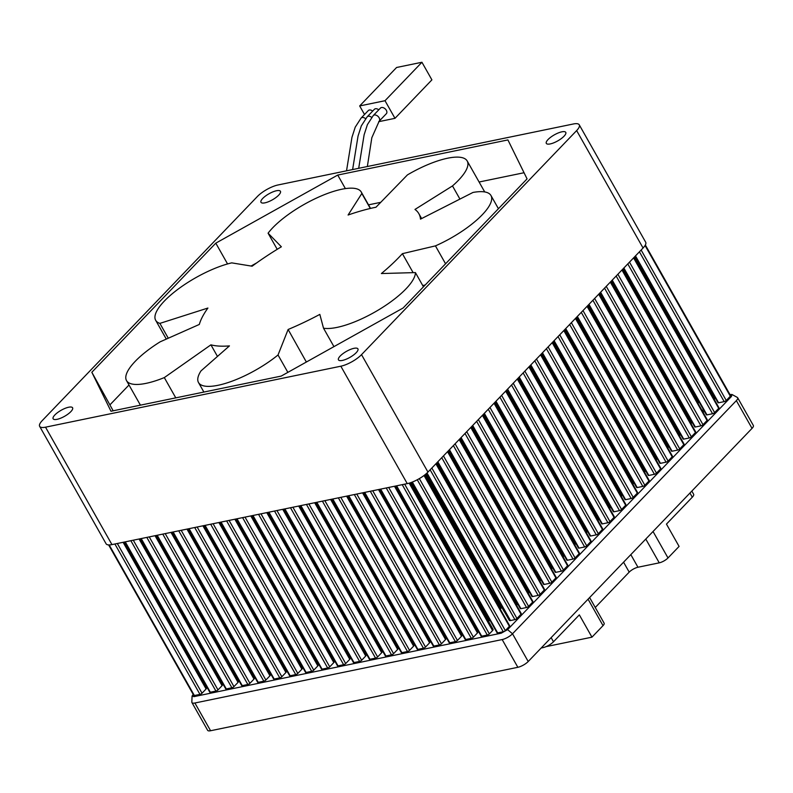 <?xml version="1.0" encoding="UTF-8"?>
<svg xmlns="http://www.w3.org/2000/svg" width="793" height="793" viewBox="0 0 793 793"><rect width="100%" height="100%" fill="white"/><g stroke="black" fill="none" stroke-linecap="round" stroke-linejoin="round"><path stroke-width="1.19" d="M589.625 597.545L604.137 623.189A7.097 2.201 150.5 0 1 603.027 625.637L591.955 637.166L546.06 646.642M691.833 491.085L693.637 494.257A8.515 2.647 150.5 0 1 692.299 497.191L666.457 524.104L679.086 546.417L668.003 557.955A7.097 2.201 150.5 0 1 659.251 562.842L637.959 567.243A7.097 2.201 -29.5 0 0 629.196 572.13L623.576 562.187M595.256 607.488L629.196 572.13M591.955 637.166L579.336 614.862L553.494 641.775A8.515 2.647 150.5 0 1 542.977 647.643L542.442 646.691M541.163 648.02L542.977 647.643M703.322 409.406A6.988 2.171 -29.5 0 0 702.697 411.28A6.988 2.171 -29.5 0 0 704.63 411.716M729.966 394.557L732.008 394.498L737.282 397.392A8.376 2.597 150.5 0 1 737.659 397.749L753.35 425.484A8.376 2.597 150.5 0 1 752.042 428.369L528.207 661.521A8.376 2.597 150.5 0 1 517.859 667.3L210.581 730.74A8.376 2.597 150.5 0 1 207.647 730.333L191.956 702.588A8.376 2.597 150.5 0 1 191.837 702.092L192.075 696.076L193.185 694.361M737.659 397.749A8.376 2.597 150.5 0 1 736.35 400.634L512.516 633.785A8.376 2.597 150.5 0 1 502.167 639.564L194.89 703.004A8.376 2.597 150.5 0 1 191.956 702.588M507.104 621.256A6.988 2.171 -29.5 0 0 507.014 620.899A6.988 2.171 -29.5 0 0 506.747 620.632M220.662 682.149A6.988 2.171 -29.5 0 0 221.396 681.217M220.335 679.333A6.988 2.171 -29.5 0 0 219.155 679.482M698.038 401.149L698.593 401.03M713.997 397.848L715.137 397.61M732.008 394.498L731.433 396.49L507.599 629.632L501.235 633.191L193.948 696.641L192.075 696.076M203.603 683.507L204.396 682.674M123.649 542.184L206.368 688.393A1.675 0.515 -29.5 0 1 206.101 688.978L202.037 693.211A1.675 0.515 -29.5 0 1 199.965 694.371L194.374 695.52A1.675 0.515 -29.5 0 1 193.789 695.441L108.631 544.92M424.453 475.166L509.661 625.776A1.675 0.515 -29.5 0 1 509.393 626.351L505.329 630.594A1.675 0.515 -29.5 0 1 503.258 631.743L497.667 632.903A1.675 0.515 -29.5 0 1 497.082 632.814L411.884 482.233M645.353 245.007L730.591 395.657A1.675 0.515 -29.5 0 1 730.323 396.232L726.259 400.475A1.675 0.515 -29.5 0 1 724.187 401.625L718.597 402.785A1.675 0.515 -29.5 0 1 718.012 402.695L635.153 256.248M611.512 280.871L687.035 414.362A1.675 0.515 -29.5 0 1 686.768 414.937L686.728 414.977M623.139 268.768L698.663 402.249A1.675 0.515 -29.5 0 1 698.395 402.824L697.949 403.29M395.013 486.159L477.733 632.368A1.675 0.515 -29.5 0 1 477.475 632.943L473.401 637.185A1.675 0.515 -29.5 0 1 471.329 638.335L465.749 639.495A1.675 0.515 -29.5 0 1 465.154 639.406L380.184 489.212M411.379 482.422L489.36 620.255A1.675 0.515 -29.5 0 1 489.103 620.83L488.557 621.395M682.723 405.649A1.675 0.515 -29.5 0 1 682.436 406.125L682.396 406.165M671.096 417.762A1.675 0.515 -29.5 0 1 670.809 418.228L670.769 418.278M379.044 489.45L461.774 635.659A1.675 0.515 -29.5 0 1 461.506 636.234L457.442 640.476A1.675 0.515 -29.5 0 1 455.37 641.636L449.78 642.786A1.675 0.515 -29.5 0 1 449.195 642.707L364.225 492.512M347.126 496.041L429.846 642.251A1.675 0.515 -29.5 0 1 429.588 642.826L425.514 647.068A1.675 0.515 -29.5 0 1 423.442 648.228L417.861 649.378A1.675 0.515 -29.5 0 1 417.267 649.298L332.297 499.104M363.085 492.75L445.805 638.96A1.675 0.515 -29.5 0 1 445.547 639.535L441.473 643.777A1.675 0.515 -29.5 0 1 439.411 644.927L433.821 646.087A1.675 0.515 -29.5 0 1 433.236 645.998L348.256 495.803M395.598 486.03L473.401 623.546A1.675 0.515 -29.5 0 1 473.134 624.131L473.094 624.17M363.67 492.622L441.473 630.138A1.675 0.515 -29.5 0 1 441.215 630.722L441.166 630.762M379.629 489.331L457.432 626.847A1.675 0.515 -29.5 0 1 457.174 627.422L457.135 627.461M331.157 499.342L413.887 645.552A1.675 0.515 -29.5 0 1 413.619 646.126L409.555 650.369A1.675 0.515 -29.5 0 1 407.483 651.519L401.892 652.679A1.675 0.515 -29.5 0 1 401.308 652.589L316.338 502.395M315.198 502.633L397.917 648.843A1.675 0.515 -29.5 0 1 397.66 649.417L393.586 653.66A1.675 0.515 -29.5 0 1 391.514 654.82L385.933 655.97A1.675 0.515 -29.5 0 1 385.348 655.89L300.369 505.696M331.742 499.213L409.545 636.729A1.675 0.515 -29.5 0 1 409.287 637.314L409.247 637.354M347.711 495.922L425.514 633.438A1.675 0.515 -29.5 0 1 425.246 634.013L425.207 634.053M283.27 509.225L365.989 655.434A1.675 0.515 -29.5 0 1 365.732 656.009L361.658 660.252A1.675 0.515 -29.5 0 1 359.596 661.412L354.005 662.561A1.675 0.515 -29.5 0 1 353.42 662.482L268.44 512.288M267.31 512.526L350.03 658.735A1.675 0.515 -29.5 0 1 349.772 659.31L345.698 663.553A1.675 0.515 -29.5 0 1 343.627 664.703L338.046 665.862A1.675 0.515 -29.5 0 1 337.461 665.773L252.481 515.579M283.854 509.106L361.658 646.622A1.675 0.515 -29.5 0 1 361.4 647.197L361.36 647.237M299.823 505.805L377.617 643.321A1.675 0.515 -29.5 0 1 377.359 643.906L377.319 643.946M219.423 522.409L302.143 668.618A1.675 0.515 -29.5 0 1 301.885 669.193L297.811 673.435A1.675 0.515 -29.5 0 1 295.739 674.595L290.159 675.745A1.675 0.515 -29.5 0 1 289.564 675.666L204.594 525.472M235.382 519.118L318.102 665.327A1.675 0.515 -29.5 0 1 317.844 665.902L313.77 670.144A1.675 0.515 -29.5 0 1 311.708 671.294L306.118 672.454A1.675 0.515 -29.5 0 1 305.533 672.365L220.553 522.171M251.926 515.698L329.729 653.214A1.675 0.515 -29.5 0 1 329.472 653.789L329.432 653.828M235.967 518.989L313.77 656.505A1.675 0.515 -29.5 0 1 313.513 657.09L313.473 657.129M267.895 512.397L345.698 649.913A1.675 0.515 -29.5 0 1 345.431 650.498L345.391 650.538M251.351 515.817L334.071 662.026A1.675 0.515 -29.5 0 1 333.803 662.601L329.739 666.844A1.675 0.515 -29.5 0 1 327.668 668.003L322.077 669.153A1.675 0.515 -29.5 0 1 321.492 669.074L236.522 518.88M315.783 502.514L393.586 640.03A1.675 0.515 -29.5 0 1 393.318 640.605L393.278 640.645M299.239 505.934L381.958 652.143A1.675 0.515 -29.5 0 1 381.691 652.718L377.627 656.961A1.675 0.515 -29.5 0 1 375.555 658.111L369.964 659.27A1.675 0.515 -29.5 0 1 369.379 659.181L284.409 508.987M203.454 525.709L286.184 671.919A1.675 0.515 -29.5 0 1 285.916 672.494L281.852 676.736A1.675 0.515 -29.5 0 1 279.78 677.886L274.19 679.046A1.675 0.515 -29.5 0 1 273.605 678.957L188.635 528.762M171.536 532.301L254.256 678.511A1.675 0.515 -29.5 0 1 253.998 679.086L249.924 683.328A1.675 0.515 -29.5 0 1 247.852 684.478L242.271 685.638A1.675 0.515 -29.5 0 1 241.677 685.548L156.707 535.354M187.495 529L270.215 675.21A1.675 0.515 -29.5 0 1 269.957 675.795L265.883 680.027A1.675 0.515 -29.5 0 1 263.821 681.187L258.231 682.337A1.675 0.515 -29.5 0 1 257.646 682.258L172.666 532.063M188.08 528.881L265.883 666.398A1.675 0.515 -29.5 0 1 265.625 666.972L265.586 667.012M204.039 525.581L281.842 663.097A1.675 0.515 -29.5 0 1 281.584 663.682L281.545 663.721M220.008 522.29L297.811 659.806A1.675 0.515 -29.5 0 1 297.544 660.381L297.504 660.42M155.567 535.592L238.297 681.802A1.675 0.515 -29.5 0 1 238.029 682.386L233.965 686.619A1.675 0.515 -29.5 0 1 231.893 687.779L226.302 688.929A1.675 0.515 -29.5 0 1 225.718 688.849L140.748 538.655M172.121 532.172L249.924 669.688A1.675 0.515 -29.5 0 1 249.656 670.273L249.617 670.313M670.809 418.228L599.924 292.944L675.408 426.465A1.675 0.515 -29.5 0 1 675.14 427.05L675.101 427.09M611.106 281.297L691.367 423.175A1.675 0.515 -29.5 0 1 691.109 423.749L691.07 423.789M576.63 317.21L652.153 450.692A1.675 0.515 -29.5 0 1 651.886 451.267L651.846 451.316M587.841 305.523L668.112 447.401A1.675 0.515 -29.5 0 1 667.855 447.976L667.815 448.015M599.468 293.41L679.74 435.288A1.675 0.515 -29.5 0 1 679.482 435.863L679.442 435.902M588.257 305.097L663.781 438.579A1.675 0.515 -29.5 0 1 663.513 439.163L663.473 439.203M610.689 281.733L695.699 431.987A1.675 0.515 -29.5 0 1 695.441 432.572L691.367 436.804A1.675 0.515 -29.5 0 1 689.305 437.964L683.715 439.114A1.675 0.515 -29.5 0 1 683.13 439.035L600.271 292.577M599.062 293.836L684.072 444.1A1.675 0.515 -29.5 0 1 683.814 444.675L679.74 448.917A1.675 0.515 -29.5 0 1 677.678 450.077L672.087 451.227A1.675 0.515 -29.5 0 1 671.502 451.148L588.644 304.69M622.317 269.62L707.326 419.874A1.675 0.515 -29.5 0 1 707.069 420.459L703.004 424.691A1.675 0.515 -29.5 0 1 700.933 425.851L695.342 427.001A1.675 0.515 -29.5 0 1 694.757 426.921L611.899 280.474M553.375 341.436L628.899 474.918A1.675 0.515 -29.5 0 1 628.631 475.493L628.591 475.532M564.586 329.749L644.858 471.617A1.675 0.515 -29.5 0 1 644.6 472.202L644.55 472.241M529.744 366.039L605.337 499.759A1.675 0.515 -29.5 0 0 605.634 499.134L530.12 365.652M541.332 353.975L621.603 495.843A1.675 0.515 -29.5 0 1 621.335 496.418L621.296 496.458M552.959 341.862L633.23 483.73A1.675 0.515 -29.5 0 1 632.963 484.305L632.923 484.354M541.748 353.539L617.271 487.031A1.675 0.515 -29.5 0 1 617.004 487.606L616.964 487.645M575.807 318.062L660.817 468.326A1.675 0.515 -29.5 0 1 660.559 468.901L656.485 473.143A1.675 0.515 -29.5 0 1 654.423 474.293L648.833 475.453A1.675 0.515 -29.5 0 1 648.248 475.364L565.389 328.917M564.18 330.175L649.189 480.439A1.675 0.515 -29.5 0 1 648.932 481.014L644.858 485.257A1.675 0.515 -29.5 0 1 642.796 486.406L637.205 487.556A1.675 0.515 -29.5 0 1 636.62 487.477L553.762 341.03M552.552 342.289L637.562 492.542A1.675 0.515 -29.5 0 1 637.304 493.127L633.23 497.36A1.675 0.515 -29.5 0 1 631.159 498.519L625.578 499.669A1.675 0.515 -29.5 0 1 624.993 499.59L542.134 353.143M506.866 389.878L582.379 523.36A1.675 0.515 -29.5 0 1 582.121 523.935L582.082 523.985M518.077 378.192L598.348 520.069A1.675 0.515 -29.5 0 1 598.081 520.644L598.041 520.684M495.238 401.992L570.752 535.473A1.675 0.515 -29.5 0 1 570.494 536.048L570.454 536.088M483.601 414.105L559.124 547.586A1.675 0.515 -29.5 0 1 558.867 548.161L558.827 548.201M506.449 390.305L586.721 532.172A1.675 0.515 -29.5 0 1 586.453 532.757L586.414 532.797M494.822 402.418L575.094 544.285A1.675 0.515 -29.5 0 1 574.826 544.87L574.786 544.91M517.67 378.618L602.68 528.881A1.675 0.515 -29.5 0 1 602.422 529.456L598.348 533.699A1.675 0.515 -29.5 0 1 596.277 534.849L590.696 536.009A1.675 0.515 -29.5 0 1 590.111 535.919L507.252 389.472M506.043 390.731L591.053 540.995A1.675 0.515 -29.5 0 1 590.795 541.569L586.721 545.812A1.675 0.515 -29.5 0 1 584.649 546.962L579.068 548.122A1.675 0.515 -29.5 0 1 578.474 548.032L495.625 401.585M529.298 366.515L614.307 516.768A1.675 0.515 -29.5 0 1 614.05 517.343L609.976 521.586A1.675 0.515 -29.5 0 1 607.904 522.746L602.323 523.895A1.675 0.515 -29.5 0 1 601.738 523.816L518.88 377.359M529.704 366.079L609.976 507.956A1.675 0.515 -29.5 0 1 609.708 508.531L609.668 508.571M518.493 377.765L594.007 511.247A1.675 0.515 -29.5 0 1 593.749 511.832L593.709 511.872M540.925 354.402L625.935 504.655A1.675 0.515 -29.5 0 1 625.677 505.24L621.603 509.473A1.675 0.515 -29.5 0 1 619.531 510.633L613.951 511.782A1.675 0.515 -29.5 0 1 613.366 511.703L530.507 365.256M460.346 438.321L535.87 571.803A1.675 0.515 -29.5 0 1 535.612 572.387L535.572 572.427M471.974 426.208L547.497 559.699A1.675 0.515 -29.5 0 1 547.239 560.274L547.2 560.314M471.567 426.644L551.839 568.512A1.675 0.515 -29.5 0 1 551.571 569.087L551.531 569.126M483.195 414.531L563.466 556.399A1.675 0.515 -29.5 0 1 563.199 556.973L563.159 557.023M448.719 450.434L524.242 583.916A1.675 0.515 -29.5 0 1 523.985 584.5L523.945 584.54M437.092 462.547L512.615 596.029A1.675 0.515 -29.5 0 1 512.357 596.604L512.318 596.653M459.94 438.747L540.211 580.625A1.675 0.515 -29.5 0 1 539.944 581.2L539.904 581.239M448.313 450.86L528.574 592.738A1.675 0.515 -29.5 0 1 528.316 593.313L528.277 593.352M482.788 414.957L567.798 565.211A1.675 0.515 -29.5 0 1 567.54 565.796L563.466 570.028A1.675 0.515 -29.5 0 1 561.394 571.188L555.814 572.338A1.675 0.515 -29.5 0 1 555.219 572.259L472.37 425.811M471.161 427.07L556.171 577.324A1.675 0.515 -29.5 0 1 555.903 577.909L551.839 582.141A1.675 0.515 -29.5 0 1 549.767 583.301L544.186 584.451A1.675 0.515 -29.5 0 1 543.592 584.372L460.733 437.924M459.534 439.183L544.543 589.437A1.675 0.515 -29.5 0 1 544.276 590.012L540.211 594.254A1.675 0.515 -29.5 0 1 538.14 595.414L532.559 596.564A1.675 0.515 -29.5 0 1 531.964 596.485L449.106 450.027M494.416 402.844L579.425 553.108A1.675 0.515 -29.5 0 1 579.168 553.683L575.094 557.925A1.675 0.515 -29.5 0 1 573.022 559.075L567.441 560.235A1.675 0.515 -29.5 0 1 566.846 560.145L483.998 413.698M425.355 474.452L500.988 608.142A1.675 0.515 -29.5 0 1 500.73 608.717L500.274 609.193M436.685 462.973L516.947 604.841A1.675 0.515 -29.5 0 1 516.689 605.426L516.649 605.465M426.208 473.728L504.378 611.889A1.675 0.515 -29.5 0 0 504.586 611.998M447.896 451.286L532.916 601.55A1.675 0.515 -29.5 0 1 532.648 602.125L528.584 606.367A1.675 0.515 -29.5 0 1 526.512 607.517L520.922 608.677A1.675 0.515 -29.5 0 1 520.337 608.588L437.478 462.141M576.214 317.636L656.485 459.504A1.675 0.515 -29.5 0 1 656.227 460.089L656.188 460.128M565.003 329.323L640.526 462.805A1.675 0.515 -29.5 0 1 640.258 463.38L640.219 463.419M587.435 305.949L672.444 456.213A1.675 0.515 -29.5 0 1 672.186 456.788L668.112 461.03A1.675 0.515 -29.5 0 1 666.051 462.18L660.46 463.34A1.675 0.515 -29.5 0 1 659.875 463.251L577.017 316.803M659.469 429.865A1.675 0.515 -29.5 0 1 659.181 430.341L659.142 430.381M636.214 454.092A1.675 0.515 -29.5 0 1 635.927 454.567L635.887 454.607M647.841 441.979A1.675 0.515 -29.5 0 1 647.554 442.454L647.514 442.494M612.949 478.318A1.675 0.515 -29.5 0 1 612.672 478.794L612.632 478.833M589.695 502.534A1.675 0.515 -29.5 0 1 589.417 503.01L589.377 503.049M601.322 490.431A1.675 0.515 -29.5 0 1 601.044 490.897L601.005 490.946M566.44 526.76A1.675 0.515 -29.5 0 1 566.162 527.236L566.123 527.276M554.813 538.873A1.675 0.515 -29.5 0 1 554.535 539.349L554.495 539.389M543.185 550.986A1.675 0.515 -29.5 0 1 542.908 551.462L542.858 551.502M578.067 514.647A1.675 0.515 -29.5 0 1 577.79 515.123L577.75 515.163M519.93 575.203A1.675 0.515 -29.5 0 1 519.643 575.678L519.603 575.718M531.558 563.099A1.675 0.515 -29.5 0 1 531.27 563.565L531.231 563.615M508.303 587.316A1.675 0.515 -29.5 0 1 508.016 587.791L507.976 587.831M425.791 474.085L496.656 599.33A1.675 0.515 -29.5 0 1 496.388 599.904L496.349 599.944M492.344 590.616A1.675 0.515 -29.5 0 1 492.056 591.092L492.017 591.132M485.048 611.542A1.675 0.515 -29.5 0 1 484.761 612.018L484.721 612.057M453.12 618.134A1.675 0.515 -29.5 0 1 452.843 618.609L452.803 618.649M469.089 614.833A1.675 0.515 -29.5 0 1 468.802 615.309L468.762 615.358M437.161 621.425A1.675 0.515 -29.5 0 1 436.874 621.9L436.834 621.95M421.192 624.725A1.675 0.515 -29.5 0 1 420.914 625.201L420.875 625.241M389.274 631.317A1.675 0.515 -29.5 0 1 388.986 631.793L388.947 631.833M373.305 634.618A1.675 0.515 -29.5 0 1 373.027 635.084L372.988 635.134M325.417 644.501A1.675 0.515 -29.5 0 1 325.14 644.977L325.1 645.016M341.386 641.21A1.675 0.515 -29.5 0 1 341.099 641.676L341.059 641.725M357.346 637.909A1.675 0.515 -29.5 0 1 357.058 638.385L357.019 638.424M405.233 628.026A1.675 0.515 -29.5 0 1 404.955 628.492L404.906 628.542M309.458 647.802A1.675 0.515 -29.5 0 1 309.171 648.268L309.131 648.317M277.53 654.394A1.675 0.515 -29.5 0 1 277.253 654.859L277.213 654.909M293.499 651.093A1.675 0.515 -29.5 0 1 293.212 651.568L293.172 651.608M261.571 657.684A1.675 0.515 -29.5 0 1 261.284 658.16L261.244 658.2M245.602 660.985A1.675 0.515 -29.5 0 1 245.324 661.451L245.285 661.501M229.643 664.276A1.675 0.515 -29.5 0 1 229.365 664.752L228.909 665.218M624.577 466.205A1.675 0.515 -29.5 0 1 624.299 466.68L624.26 466.72M124.779 541.946L209.758 692.14A1.675 0.515 -29.5 0 0 210.343 692.23L215.924 691.07A1.675 0.515 -29.5 0 0 217.996 689.92L222.07 685.677A1.675 0.515 -29.5 0 0 222.327 685.102L139.608 538.893M217.688 676.905L217.728 676.865A1.675 0.515 -29.5 0 0 217.996 676.28L140.192 538.764M396.143 485.921L481.123 636.115A1.675 0.515 -29.5 0 0 481.708 636.194L487.298 635.044A1.675 0.515 -29.5 0 0 489.36 633.885L492.562 630.554A3.35 1.041 -29.5 0 0 493.087 629.394L410.169 482.838M436.269 463.399L521.288 613.663A1.675 0.515 -29.5 0 1 521.021 614.238L516.957 618.481A1.675 0.515 -29.5 0 1 514.885 619.63L510.494 620.542A3.35 1.041 -29.5 0 1 509.324 620.374L426.307 473.639M623.526 268.361L706.385 414.808A1.675 0.515 -29.5 0 0 706.969 414.888L712.56 413.738A1.675 0.515 -29.5 0 0 714.632 412.588L718.696 408.345A1.675 0.515 -29.5 0 0 718.964 407.771L633.944 257.507M714.324 399.573L714.364 399.533A1.675 0.515 -29.5 0 0 714.622 398.948L634.36 257.081M380.471 108.056A4.084 2.696 43.8 0 1 386.32 110.277A4.084 2.696 43.8 0 1 386.35 113.706L379.153 121.2A4.084 2.696 43.8 0 0 379.123 117.78A4.084 2.696 43.8 0 0 373.265 115.55L380.471 108.056M352.617 169.563L358.049 136.029L361.311 125.889L367.179 116.809L374.385 109.305A4.084 2.696 43.8 0 1 378.767 109.821M346.531 170.822L351.963 137.288L355.234 127.148L361.102 118.068L368.299 110.564A4.084 2.696 43.8 0 1 372.69 111.079M354.005 348.315A11.171 3.469 -29.5 0 0 342.972 353.628A11.171 3.469 -29.5 0 0 338.472 359.873A11.171 3.469 -29.5 0 0 342.378 360.428A11.171 3.469 -29.5 0 0 353.42 355.105A11.171 3.469 -29.5 0 0 357.921 348.87A11.171 3.469 -29.5 0 0 354.005 348.315M561.85 131.826A11.171 3.469 -29.5 0 0 550.818 137.139A11.171 3.469 -29.5 0 0 546.318 143.384A11.171 3.469 -29.5 0 0 550.223 143.929A11.171 3.469 -29.5 0 0 561.266 138.616A11.171 3.469 -29.5 0 0 565.766 132.372A11.171 3.469 -29.5 0 0 561.85 131.826M276.519 190.736A11.171 3.469 -29.5 0 0 265.486 196.049A11.171 3.469 -29.5 0 0 260.986 202.294A11.171 3.469 -29.5 0 0 264.892 202.849A11.171 3.469 -29.5 0 0 275.934 197.536A11.171 3.469 -29.5 0 0 280.435 191.291A11.171 3.469 -29.5 0 0 276.519 190.736M68.674 407.225A11.171 3.469 -29.5 0 0 57.631 412.548A11.171 3.469 -29.5 0 0 53.131 418.783A11.171 3.469 -29.5 0 0 57.046 419.338A11.171 3.469 -29.5 0 0 68.089 414.025A11.171 3.469 -29.5 0 0 72.589 407.78A11.171 3.469 -29.5 0 0 68.674 407.225M413.123 272.643L402.388 253.671A125.71 39.016 -29.5 0 1 381.383 273.545L415.413 272.584A55.867 17.337 150.5 0 1 388.491 303.471A55.867 17.337 150.5 0 1 336.966 327.41A55.867 17.337 150.5 0 1 323.514 328.193L333.942 346.63M287.859 372.363L278.026 354.986A55.867 17.337 150.5 0 1 218.055 385.289A55.867 17.337 150.5 0 1 198.498 382.523A55.867 17.337 150.5 0 1 200.996 370.896L229.445 345.897A125.71 39.016 -29.5 0 1 210.918 344.836L164.31 377.597A55.867 17.337 150.5 0 1 146.081 383.356A55.867 17.337 150.5 0 1 126.513 380.59A55.867 17.337 150.5 0 1 160.156 341.823L199.311 324.446A125.71 39.016 -29.5 0 1 207.915 308.041L159.889 323.385A55.867 17.337 150.5 0 1 155.676 320.303A55.867 17.337 150.5 0 1 177.335 289.723A55.867 17.337 150.5 0 1 231.734 262.87L252.115 266.2A125.71 39.016 -29.5 0 1 281.366 246.792L268.084 233.182A55.867 17.337 150.5 0 1 319.321 196.783A55.867 17.337 150.5 0 1 361.261 192.025A55.867 17.337 150.5 0 1 361.836 193.492L348.097 215.022A125.71 39.016 -29.5 0 1 375.971 207.231L407.433 174.896A55.867 17.337 150.5 0 1 467.196 160.979A55.867 17.337 150.5 0 1 452.486 185.929L414.967 209.441A125.71 39.016 -29.5 0 1 418.863 213.684A125.71 39.016 -29.5 0 1 420.488 219.136L472.995 192.441A55.867 17.337 150.5 0 1 490.966 195.514A55.867 17.337 150.5 0 1 435.436 245.88L402.388 253.671M340.831 366.207L45.518 427.179A16.762 5.204 -29.5 0 1 39.65 426.356A16.762 5.204 -29.5 0 1 42.267 420.568L257.378 196.505A16.762 5.204 -29.5 0 1 278.075 184.957L573.389 123.976A16.762 5.204 -29.5 0 1 579.247 124.808L645.68 242.222A16.762 5.204 150.5 0 1 643.064 248.011L427.952 472.073A16.762 5.204 150.5 0 1 407.255 483.621L340.831 366.207A16.762 5.204 -29.5 0 0 361.519 354.649L427.952 472.073M643.064 248.011L576.64 130.587L361.519 354.649M576.64 130.587A16.762 5.204 -29.5 0 0 579.247 124.808M110.99 411.24L91.829 372.274L215.795 243.154L337.729 175.065L507.916 139.925L527.067 178.881L403.102 308.011L281.168 376.1L110.99 411.24M45.518 427.179L111.952 544.603L407.255 483.621M111.952 544.603A16.762 5.204 150.5 0 1 106.084 543.77L39.65 426.356M423.452 286.808L415.413 272.584M422.738 285.549L425.236 284.955M445.567 263.782L435.436 245.88M459.93 199.083L452.486 185.929M370.301 208.46L361.836 193.492M277.213 249.319L268.084 233.182M168.275 338.214L159.889 323.385M175.778 397.858L164.31 377.597M217.47 356.424L210.918 344.836M306.356 362.034L288.117 329.491L278.026 354.986M288.117 329.491A125.71 39.016 -29.5 0 0 319.827 314.395L323.514 328.193M306.425 361.846A125.71 39.016 -29.5 0 0 307.476 361.41M113.161 410.784L91.829 372.274M110.138 404.638L129.001 384.992M227.561 263.94L215.795 243.154M251.084 266.032L256.654 262.919M345.391 188.615L337.729 175.065M368.517 204.852L380.749 202.324M479.101 182.013L524.044 172.735M364.522 114.499L359.675 105.945L396.589 67.484L421.935 62.26L385.011 100.711L394.983 118.326L378.707 121.686M421.935 62.26L431.898 79.865L394.983 118.326M359.675 105.945L385.011 100.711M653.035 531.498L668.003 557.955M692.299 497.191L689.96 493.038M603.027 625.637L588.059 599.171M551.145 637.631L553.494 641.775M659.251 562.842L645.78 539.052M630.822 554.634L637.959 567.243M507.599 629.632L512.516 633.785L528.207 661.521M752.042 428.369L736.35 400.634M210.581 730.74L194.89 703.004M517.859 667.3L502.167 639.564M117.324 543.492L202.037 693.211M206.101 688.978L123.113 542.293M419.338 478.605L505.329 630.594M509.393 626.351L424.037 475.483M641.131 250.023L726.259 400.475M730.323 396.232L645.056 245.523M686.768 414.937L611.145 281.257M698.395 402.824L622.773 269.144M388.689 487.457L473.401 637.185M477.475 632.943L394.488 486.268M489.103 620.83L410.893 482.59M682.436 406.125L611.552 280.831M372.73 490.758L457.442 640.476M461.506 636.234L378.519 489.559M340.802 497.35L425.514 647.068M429.588 642.826L346.6 496.15M356.771 494.049L441.473 643.777M445.547 639.535L362.56 492.859M473.134 624.131L395.073 486.139M441.215 630.722L363.144 492.731M457.174 627.422L379.104 489.44M324.843 500.641L409.555 650.369M413.619 646.126L330.631 499.451M308.883 503.942L393.586 653.66M397.66 649.417L314.672 502.742M409.287 637.314L331.216 499.322M425.246 634.013L347.175 496.031M276.955 510.533L361.658 660.252M365.732 656.009L282.744 509.334M260.986 513.824L345.698 663.553M349.772 659.31L266.785 512.635M361.4 647.197L283.329 509.215M377.359 643.906L299.288 505.914M213.099 523.717L297.811 673.435M301.885 669.193L218.898 522.518M229.068 520.416L313.77 670.144M317.844 665.902L234.857 519.227M329.472 653.789L251.401 515.807M313.513 657.09L235.442 519.098M345.431 650.498L267.37 512.506M245.027 517.125L329.739 666.844M333.803 662.601L250.816 515.926M393.318 640.605L315.257 502.623M292.914 507.233L377.627 656.961M381.691 652.718L298.703 506.043M197.14 527.008L281.852 676.736M285.916 672.494L202.929 525.818M165.212 533.6L249.924 683.328M253.998 679.086L171.01 532.41M181.181 530.309L265.883 680.027M269.957 675.795L186.97 529.109M265.625 666.972L187.554 528.99M281.584 663.682L203.514 525.69M297.544 660.381L219.483 522.399M149.253 536.901L233.965 686.619M238.029 682.386L155.041 535.701M249.656 670.273L171.585 532.281M675.14 427.05L599.518 293.37M691.109 423.749L610.729 281.684M651.886 451.267L576.253 317.596M667.855 447.976L587.474 305.91M679.482 435.863L599.102 293.797M663.513 439.163L587.891 305.483M606.249 286.352L691.367 436.804M695.441 432.572L610.323 282.12M594.621 298.465L679.74 448.917M683.814 444.675L598.695 294.223M617.876 274.239L703.004 424.691M707.069 420.459L621.95 270.007M628.631 475.493L552.999 341.813M644.6 472.202L564.22 330.136M621.335 496.418L540.965 354.352M632.963 484.305L552.592 342.249M617.004 487.606L541.371 353.926M571.366 322.692L656.485 473.143M660.559 468.901L575.44 318.449M559.739 334.805L644.858 485.257M648.932 481.014L563.813 330.562M548.112 346.908L633.23 497.36M637.304 493.127L552.186 342.675M582.121 523.935L506.489 390.265M598.081 520.644L517.71 378.578M570.494 536.048L494.862 402.378M558.867 548.161L483.234 414.481M586.453 532.757L506.083 390.691M574.826 544.87L494.455 402.804M513.23 383.247L598.348 533.699M602.422 529.456L517.294 379.004M501.602 395.36L586.721 545.812M590.795 541.569L505.666 391.118M524.857 371.134L609.976 521.586M614.05 517.343L528.921 366.891M609.708 508.531L529.337 366.465M593.749 511.832L518.116 378.152M536.484 359.021L621.603 509.473M625.677 505.24L540.548 354.788M535.612 572.387L459.98 438.707M547.239 560.274L471.607 426.594M551.571 569.087L471.201 427.021M563.199 556.973L482.828 414.917M523.985 584.5L448.352 450.82M512.357 596.604L436.725 462.934M539.944 581.2L459.573 439.134M528.316 593.313L447.946 451.247M478.348 419.576L563.466 570.028M567.54 565.796L482.412 415.344M466.72 431.689L551.839 582.141M555.903 577.909L470.784 427.457M455.093 443.802L540.211 594.254M544.276 590.012L459.157 439.56M489.975 407.473L575.094 557.925M579.168 553.683L494.039 403.231M500.73 608.717L424.949 474.779M516.689 605.426L436.319 463.36M443.465 455.916L528.584 606.367M532.648 602.125L447.53 451.673M656.227 460.089L575.847 318.023M640.258 463.38L564.626 329.71M582.994 310.578L668.112 461.03M672.186 456.788L587.068 306.336M659.181 430.341L588.297 305.057M635.927 454.567L565.042 329.273M647.554 442.454L576.67 317.17M612.672 478.794L541.788 353.5M589.417 503.01L518.533 377.726M601.044 490.897L530.16 365.613M566.162 527.236L495.278 401.942M554.535 539.349L483.651 414.055M542.908 551.462L472.013 426.168M577.79 515.123L506.905 389.839M519.643 575.678L448.759 450.394M531.27 563.565L460.386 438.281M508.016 587.791L437.131 462.507M496.388 599.904L425.395 474.412M492.056 591.092L425.841 474.045M484.761 612.018L411.428 482.402M452.843 618.609L379.688 489.321M468.802 615.309L395.657 486.02M436.874 621.9L363.729 492.612M420.914 625.201L347.76 495.912M388.986 631.793L315.842 502.504M373.027 635.084L299.873 505.795M325.14 644.977L251.986 515.688M341.099 641.676L267.955 512.387M357.058 638.385L283.914 509.096M404.955 628.492L331.801 499.203M309.171 648.268L236.027 518.979M277.253 654.859L204.098 525.571M293.212 651.568L220.067 522.28M261.284 658.16L188.139 528.872M245.324 661.451L172.17 532.162M229.365 664.752L156.211 535.463M624.299 466.68L553.415 341.386M133.293 540.192L217.996 689.92M222.07 685.677L139.082 539.002M404.658 484.166L489.36 633.885M492.562 630.554L409.168 483.145M431.838 468.029L516.957 618.481M521.021 614.238L435.902 463.786M629.503 262.136L714.632 412.588M718.696 408.345L633.577 257.894M114.886 543.998L199.965 694.371M417.267 479.765L503.258 631.743M639.416 251.807L724.187 401.625M386.25 487.963L471.329 638.335M370.291 491.254L455.37 641.636M338.363 497.845L423.442 648.228M354.332 494.554L439.411 644.927M322.404 501.146L407.483 651.519M306.445 504.437L391.514 654.82M274.517 511.029L359.596 661.412M258.548 514.33L343.627 664.703M210.66 524.213L295.739 674.595M226.629 520.922L311.708 671.294M242.589 517.621L327.668 668.003M290.476 507.738L375.555 658.111M194.701 527.514L279.78 677.886M162.773 534.105L247.852 684.478M178.742 530.804L263.821 681.187M146.814 537.406L231.893 687.779M604.534 288.137L689.305 437.964M592.906 300.25L677.678 450.077M616.161 276.023L700.933 425.851M569.652 324.476L654.423 474.293M558.024 336.589L642.796 486.406M546.397 348.692L631.159 498.519M511.515 385.031L596.277 534.849M499.887 397.144L584.649 546.962M523.142 372.918L607.904 522.746M534.769 360.805L619.531 510.633M476.633 421.361L561.394 571.188M465.005 433.474L549.767 583.301M453.378 445.587L538.14 595.414M488.26 409.257L573.022 559.075M441.751 457.7L526.512 607.517M581.279 312.363L666.051 462.18M130.855 540.697L215.924 691.07M217.728 676.865L139.667 538.873M402.22 484.662L487.298 635.044M430.123 469.813L514.885 619.63M627.788 263.92L712.56 413.738M714.364 399.533L633.984 257.467M109.176 544.93L194.374 695.52M412.33 482.055L497.667 632.903M635.49 255.891L718.597 402.785M380.67 489.112L465.749 639.495M364.701 492.413L449.78 642.786M332.782 499.005L417.861 649.378M348.742 495.704L433.821 646.087M316.813 502.296L401.892 652.679M300.854 505.597L385.933 655.97M268.926 512.189L354.005 662.561M252.967 515.48L338.046 665.862M205.08 525.372L290.159 675.745M221.039 522.072L306.118 672.454M236.998 518.781L322.077 669.153M284.895 508.888L369.964 659.27M189.111 528.663L274.19 679.046M157.192 535.255L242.271 685.638M173.152 531.964L258.231 682.337M141.223 538.556L226.302 688.929M600.608 292.23L683.715 439.114M588.981 304.343L672.087 451.227M612.236 280.117L695.342 427.001M565.726 328.56L648.833 475.453M554.099 340.673L637.205 487.556M542.471 352.786L625.578 499.669M507.589 389.115L590.696 536.009M495.962 401.228L579.068 548.122M519.217 377.012L602.323 523.895M530.844 364.899L613.951 511.782M472.707 425.454L555.814 572.338M461.08 437.567L544.186 584.451M449.453 449.681L532.559 596.564M484.335 413.341L567.441 560.235M437.825 461.794L520.922 608.677M577.354 316.447L660.46 463.34M125.264 541.847L210.343 692.23M396.629 485.822L481.708 636.194M427.021 472.995L510.494 620.542M623.863 268.004L706.969 414.888M367.179 116.809A4.084 2.696 43.8 0 1 371.669 117.404M361.102 118.068A4.084 2.696 43.8 0 1 365.593 118.663M358.694 168.304L364.126 134.77L367.397 124.63L373.265 115.55M203.89 392.059L198.498 382.523M140.42 405.164L126.513 380.59M498.43 208.708L490.966 195.514M421.618 218.551L418.863 213.684M484.711 191.936L467.196 160.979M370.529 208.41L361.261 192.025M166.302 339.087L155.676 320.303M367.347 166.52L371.828 137.724L379.153 121.2"/></g></svg>
